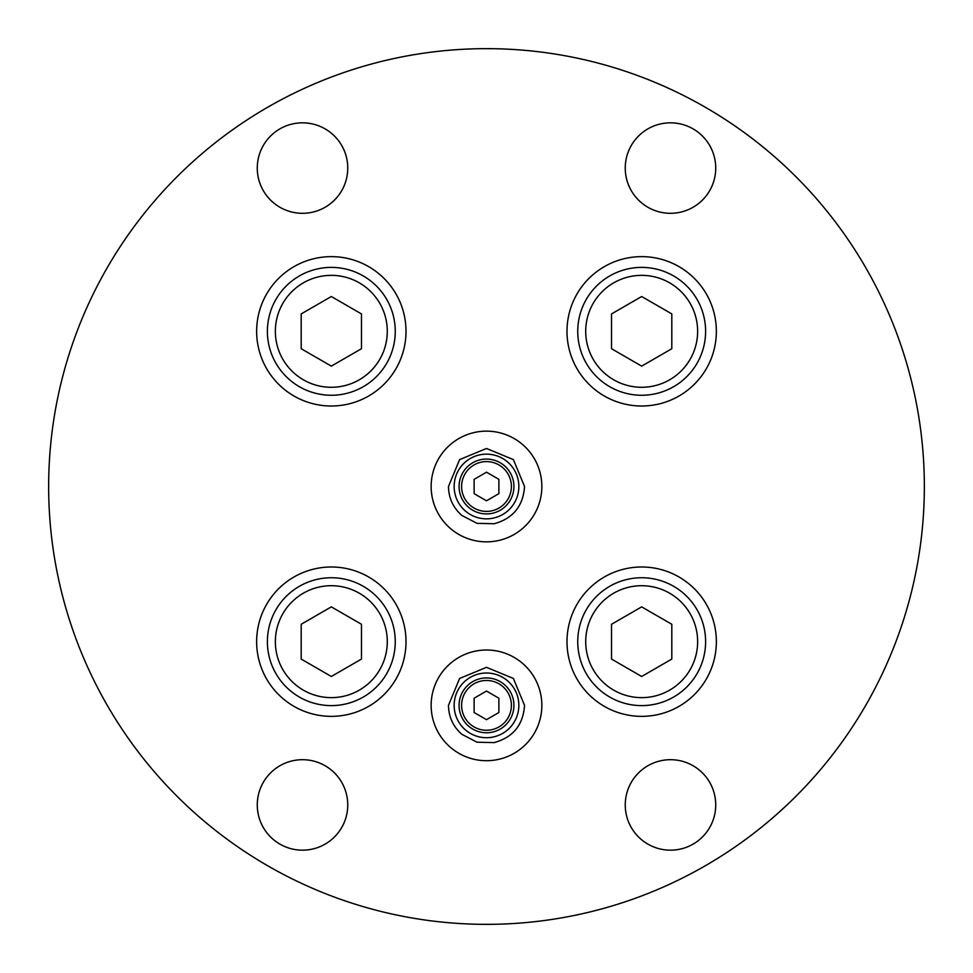 <?xml version="1.0" encoding="UTF-8"?>
<svg xmlns="http://www.w3.org/2000/svg" width="973" height="973" viewBox="0 0 973 973"><rect width="100%" height="100%" fill="white"/><g stroke="black" fill="none" stroke-linecap="round" stroke-linejoin="round"><path stroke-width="1.46" d="M705.607 331.331A63.926 63.926 0 0 0 641.669 267.393A63.926 63.926 0 0 0 577.743 331.331A63.926 63.926 0 0 0 641.669 395.257A63.926 63.926 0 0 0 705.607 331.331M697.641 331.331A55.972 55.972 0 0 0 641.669 275.359A55.972 55.972 0 0 0 585.71 331.331A55.972 55.972 0 0 0 641.669 387.29A55.972 55.972 0 0 0 697.641 331.331M671.808 348.723L671.808 313.926L641.669 296.522L611.531 313.926L611.531 348.723L641.669 366.128L671.808 348.723M716.359 331.331A74.678 74.678 0 0 0 641.669 256.641A74.678 74.678 0 0 0 566.991 331.331A74.678 74.678 0 0 0 641.669 406.009A74.678 74.678 0 0 0 716.359 331.331M924.35 486.5A437.85 437.85 0 0 0 486.5 48.65A437.85 437.85 0 0 0 48.65 486.5A437.85 437.85 0 0 0 486.5 924.35A437.85 437.85 0 0 0 924.35 486.5M715.727 168.061A45.232 45.232 0 0 0 670.482 122.829A45.232 45.232 0 0 0 625.25 168.061A45.232 45.232 0 0 0 670.482 213.306A45.232 45.232 0 0 0 715.727 168.061M347.75 168.061A45.232 45.232 0 0 0 302.518 122.829A45.232 45.232 0 0 0 257.273 168.061A45.232 45.232 0 0 0 302.518 213.306A45.232 45.232 0 0 0 347.75 168.061M347.75 804.939A45.232 45.232 0 0 0 302.518 759.694A45.232 45.232 0 0 0 257.273 804.939A45.232 45.232 0 0 0 302.518 850.171A45.232 45.232 0 0 0 347.75 804.939M715.727 804.939A45.232 45.232 0 0 0 670.482 759.694A45.232 45.232 0 0 0 625.25 804.939A45.232 45.232 0 0 0 670.482 850.171A45.232 45.232 0 0 0 715.727 804.939M406.009 331.331A74.678 74.678 0 0 0 331.331 256.641A74.678 74.678 0 0 0 256.641 331.331A74.678 74.678 0 0 0 331.331 406.009A74.678 74.678 0 0 0 406.009 331.331M716.359 641.669A74.678 74.678 0 0 0 641.669 566.991A74.678 74.678 0 0 0 566.991 641.669A74.678 74.678 0 0 0 641.669 716.359A74.678 74.678 0 0 0 716.359 641.669M406.009 641.669A74.678 74.678 0 0 0 331.331 566.991A74.678 74.678 0 0 0 256.641 641.669A74.678 74.678 0 0 0 331.331 716.359A74.678 74.678 0 0 0 406.009 641.669M486.5 431.148A55.352 55.352 0 0 1 541.852 486.5A55.352 55.352 0 0 1 486.5 541.852A55.352 55.352 0 0 1 431.148 486.5A55.352 55.352 0 0 1 486.5 431.148M486.5 650.013A55.352 55.352 0 0 1 541.852 705.364A55.352 55.352 0 0 1 486.5 760.704A55.352 55.352 0 0 1 431.148 705.364A55.352 55.352 0 0 1 486.5 650.013M384.128 60.788L385.077 60.557M385.126 60.545L386.39 60.253M386.634 60.192L392.435 58.879M393.7 58.599L396.072 58.088L393.7 58.599M407.651 55.814L411.02 55.206L407.651 55.814M414.571 54.597L418.293 54.002L414.571 54.597M426.186 52.822L430.334 52.262L426.186 52.822M434.603 51.739L438.981 51.241L434.603 51.739M442.484 50.864L443.469 50.766L442.484 50.864M448.03 50.341L452.676 49.964L448.03 50.341M464.887 49.185L463.525 49.258M471.82 48.893L476.697 48.759L471.82 48.893M481.599 48.674L491.401 48.674L481.599 48.674M496.303 48.759L501.18 48.893L496.303 48.759M508.113 49.185L509.475 49.258M520.324 49.964L524.97 50.341L520.324 49.964M529.531 50.766L530.516 50.864L529.531 50.766M534.019 51.241L538.397 51.739L534.019 51.241M542.666 52.262L546.814 52.822L542.666 52.262M554.707 54.002L558.429 54.597L554.707 54.002M561.98 55.206L565.349 55.814L561.98 55.206M576.928 58.088L579.3 58.599L576.928 58.088M586.366 60.192L580.565 58.879M585.539 59.998L587.923 60.557M587.874 60.545L586.61 60.253M387.461 59.998L382.255 61.238M585.539 913.002L587.923 912.443M587.874 912.455L586.61 912.747M586.366 912.808L580.565 914.121M579.3 914.401L576.928 914.912L579.3 914.401M565.349 917.186L561.98 917.794L565.349 917.186M558.429 918.403L554.707 918.999L558.429 918.403M546.814 920.178L542.666 920.738L546.814 920.178M538.397 921.261L534.019 921.759L538.397 921.261M530.516 922.136L529.531 922.234L530.516 922.136M524.97 922.659L520.324 923.036L524.97 922.659M508.113 923.815L509.475 923.742M501.18 924.107L496.303 924.241L501.18 924.107M491.401 924.326L481.599 924.326L491.401 924.326M476.697 924.241L471.82 924.107L476.697 924.241M464.887 923.815L463.525 923.742M452.676 923.036L448.03 922.659L452.676 923.036M443.469 922.234L442.484 922.136L443.469 922.234M438.981 921.759L434.603 921.261L438.981 921.759M430.334 920.738L426.186 920.178L430.334 920.738M418.293 918.999L414.571 918.403L418.293 918.999M411.02 917.794L407.651 917.186L411.02 917.794M396.072 914.912L393.7 914.401L396.072 914.912M386.634 912.808L392.435 914.121M387.461 913.002L385.077 912.443M385.126 912.455L386.39 912.747M267.393 331.331A63.926 63.926 0 0 0 331.331 395.257A63.926 63.926 0 0 0 395.257 331.331A63.926 63.926 0 0 0 331.331 267.393A63.926 63.926 0 0 0 267.393 331.331M387.29 331.331A55.972 55.972 0 0 0 331.331 275.359A55.972 55.972 0 0 0 275.359 331.331A55.972 55.972 0 0 0 331.331 387.29A55.972 55.972 0 0 0 387.29 331.331M361.469 348.723L361.469 313.926L331.331 296.522L301.192 313.926L301.192 348.723L331.331 366.128L361.469 348.723M577.743 641.669A63.926 63.926 0 0 0 641.669 705.607A63.926 63.926 0 0 0 705.607 641.669A63.926 63.926 0 0 0 641.669 577.743A63.926 63.926 0 0 0 577.743 641.669M697.641 641.669A55.972 55.972 0 0 0 641.669 585.71A55.972 55.972 0 0 0 585.71 641.669A55.972 55.972 0 0 0 641.669 697.641A55.972 55.972 0 0 0 697.641 641.669M671.808 659.074L671.808 624.277L641.669 606.872L611.531 624.277L611.531 659.074L641.669 676.478L671.808 659.074M267.393 641.669A63.926 63.926 0 0 0 331.331 705.607A63.926 63.926 0 0 0 395.257 641.669A63.926 63.926 0 0 0 331.331 577.743A63.926 63.926 0 0 0 267.393 641.669M387.29 641.669A55.972 55.972 0 0 0 331.331 585.71A55.972 55.972 0 0 0 275.359 641.669A55.972 55.972 0 0 0 331.331 697.641A55.972 55.972 0 0 0 387.29 641.669M361.469 659.074L361.469 624.277L331.331 606.872L301.192 624.277L301.192 659.074L331.331 676.478L361.469 659.074M486.5 454.148A32.352 32.352 0 0 1 518.852 486.5A32.352 32.352 0 0 1 486.5 518.852A32.352 32.352 0 0 1 454.148 486.5A32.352 32.352 0 0 1 486.5 454.148M459.074 486.5A27.426 27.426 0 0 0 486.5 513.926A27.426 27.426 0 0 0 513.926 486.5A27.426 27.426 0 0 0 486.5 459.074A27.426 27.426 0 0 0 459.074 486.5M511.397 486.5A24.897 24.897 0 0 0 486.5 461.603A24.897 24.897 0 0 0 461.603 486.5A24.897 24.897 0 0 0 486.5 511.397A24.897 24.897 0 0 0 511.397 486.5M498.881 493.652L498.881 479.348L486.5 472.197L474.119 479.348L474.119 493.652L486.5 500.803L498.881 493.652M486.5 673.012A32.352 32.352 0 0 1 518.852 705.364A32.352 32.352 0 0 1 486.5 737.716A32.352 32.352 0 0 1 454.148 705.364A32.352 32.352 0 0 1 486.5 673.012M459.074 705.364A27.426 27.426 0 0 0 486.5 732.778A27.426 27.426 0 0 0 513.926 705.364A27.426 27.426 0 0 0 486.5 677.938A27.426 27.426 0 0 0 459.074 705.364M511.397 705.364A24.897 24.897 0 0 0 486.5 680.468A24.897 24.897 0 0 0 461.603 705.364A24.897 24.897 0 0 0 486.5 730.261A24.897 24.897 0 0 0 511.397 705.364M498.881 712.516L498.881 698.213L486.5 691.061L474.119 698.213L474.119 712.516L486.5 719.667L498.881 712.516M524.532 486.5C523.206 506.057 513.099 518.475 494.211 523.742L477.038 523.34L461.798 515.422C453.138 507.724 448.687 498.091 448.468 486.5L459.609 459.609L486.5 448.468L513.391 459.609L524.532 486.5M524.532 705.364C523.206 724.921 513.099 737.339 494.211 742.606L477.038 742.204L461.798 734.287C453.138 726.588 448.687 716.943 448.468 705.364L459.609 678.473L486.5 667.332L513.391 678.461L524.532 705.364"/></g></svg>
